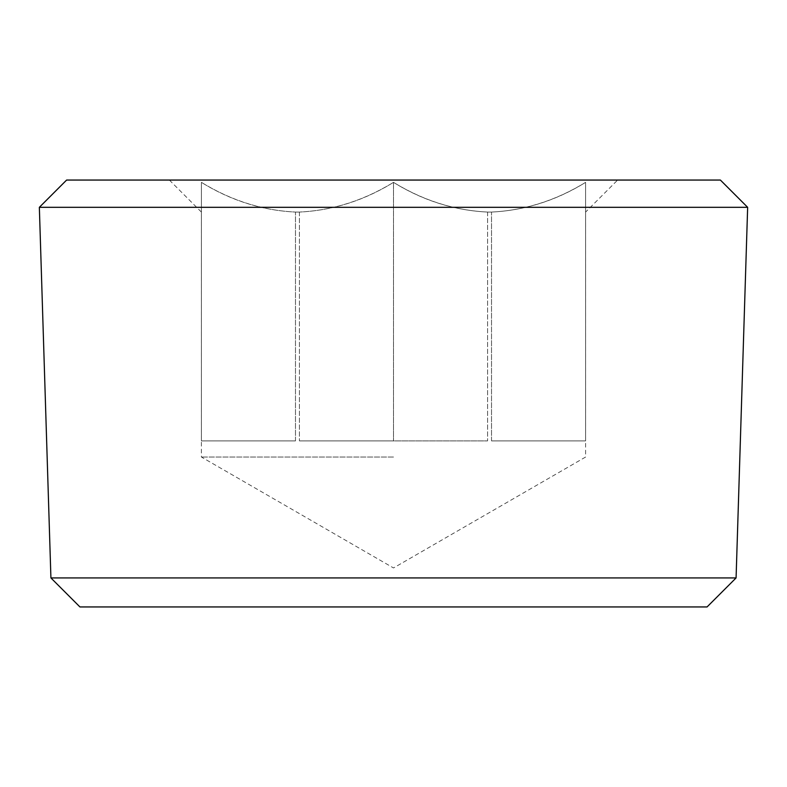 <?xml version="1.0" encoding="UTF-8"?>
<svg xmlns="http://www.w3.org/2000/svg" width="787" height="787" viewBox="0 0 787 787"><rect width="100%" height="100%" fill="white"/><g stroke="black" fill="none" stroke-linecap="round" stroke-linejoin="round"><path stroke-width="0.59" stroke-dasharray="3.94 2.95" d="M491.521 212.067C524.486 210.454 555.848 200.557 585.597 182.358C556.242 200.528 524.89 210.424 491.521 212.067L487.576 212.067L491.521 212.067L491.521 440.897L585.597 440.897L491.521 440.897L585.597 440.897L491.521 440.897L491.521 212.067M393.5 182.358C422.855 200.528 454.207 210.424 487.576 212.067C454.611 210.454 423.249 200.557 393.5 182.358C364.145 200.528 332.793 210.424 299.424 212.067C332.389 210.454 363.751 200.557 393.5 182.358L393.5 440.897L299.424 440.897L487.576 440.897L299.424 440.897L393.5 440.897L393.5 182.358M393.5 180.056L617.628 180.056L393.5 180.056M295.479 212.067L299.424 212.067L295.479 212.067C262.514 210.454 231.152 200.557 201.403 182.358C230.758 200.528 262.11 210.424 295.479 212.067L295.479 440.897L201.403 440.897L295.479 440.897L201.403 440.897L295.479 440.897L295.479 212.067M201.403 212.067L201.403 440.897L201.403 212.067M585.597 212.067L585.597 440.897L585.597 212.067M393.5 457.031L201.393 457.031L393.5 457.031M487.576 212.067L487.576 440.897L487.576 212.067M299.424 212.067L299.424 440.897L299.424 212.067M66.61 180.056L720.39 180.056M39.35 207.315L747.65 207.315M50.919 577.933L736.081 577.933M79.94 606.944L707.06 606.944M201.403 182.358L201.403 440.897L201.403 182.358M585.597 182.358L585.597 440.897L585.597 182.358M169.372 180.056L201.393 212.067L201.393 457.031L393.5 567.948L585.607 457.031L585.607 212.067L617.628 180.056"/><path stroke-width="1.18" d="M720.39 180.056L66.61 180.056L39.35 207.315L747.65 207.315L720.39 180.056M50.919 577.933L79.94 606.944L707.06 606.944L736.081 577.933L50.919 577.933L39.35 207.315M736.081 577.933L747.65 207.315"/></g></svg>
